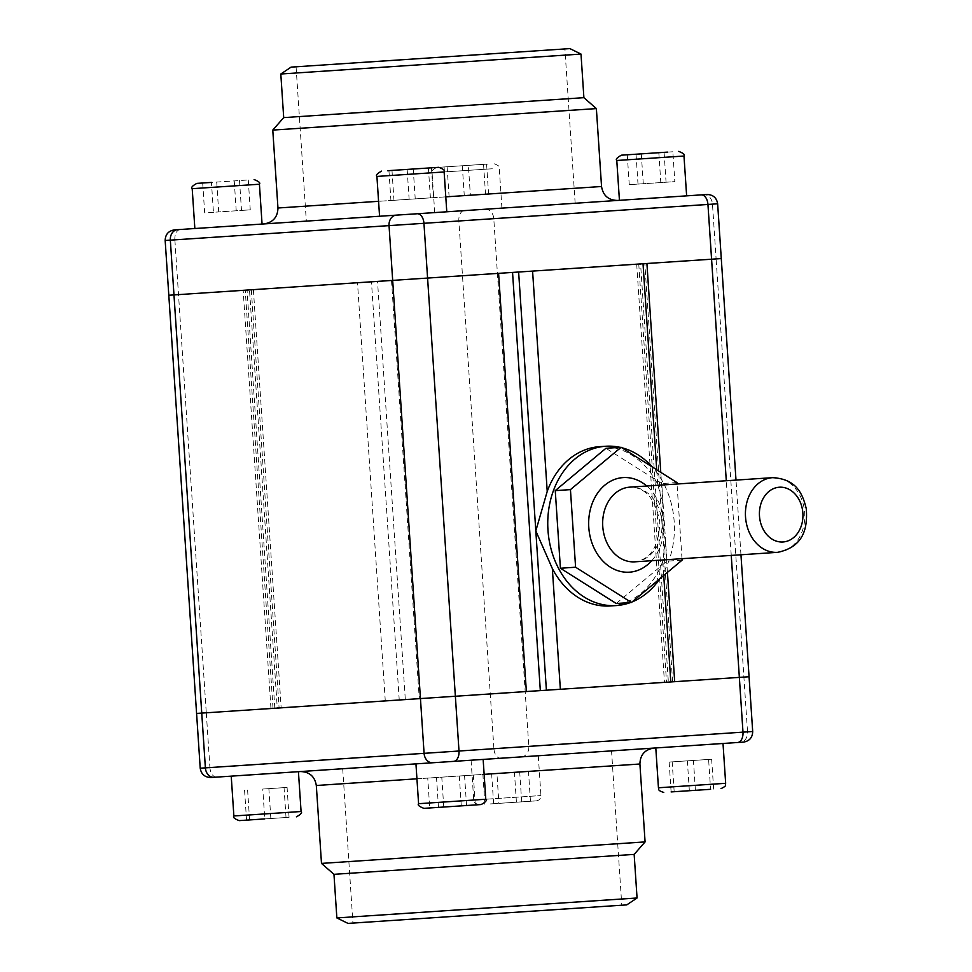 <?xml version="1.0" encoding="UTF-8"?>
<svg xmlns="http://www.w3.org/2000/svg" width="972" height="972" viewBox="0 0 972 972"><rect width="100%" height="100%" fill="white"/><g stroke="black" fill="none" stroke-linecap="round" stroke-linejoin="round"><path stroke-width="0.73" stroke-dasharray="4.86 3.65" d="M721.285 258.564L716.109 258.904L721.285 258.564M640.584 263.922L646.915 263.497L640.584 263.922L668.359 682.101L664.471 682.368L674.689 681.688L668.359 682.101M200.22 768.208L209.916 767.552L206.283 712.792L196.575 713.436L206.283 712.792L178.508 294.613L168.8 295.257L249.5 289.899L277.275 708.078L281.163 707.823L270.957 708.503L749.06 676.743L277.275 708.078M274.833 708.248L247.058 290.057L243.17 290.312L249.5 289.899M247.058 290.057L377.537 281.394L405.312 699.573M717.64 203.792L174.875 239.853L178.508 294.613L377.537 281.394M210.839 777.503L500.653 758.245A9.975 6.087 86.2 0 1 493.91 748.695L528.817 746.375L497.409 273.424L716.109 258.904L712.476 204.144A9.975 7.91 -93.8 0 0 703.922 194.704L174.462 229.878M610.295 605.957A79.826 63.253 86.2 0 0 662.783 561.196L665.298 540.408L662.029 522.511L662.904 504.347L657.655 484.068A79.826 63.253 86.2 0 0 599.712 446.646M630.451 602.555A79.826 63.253 86.2 0 0 632.104 601.923M659.733 578.838A79.826 63.253 86.2 0 0 652.297 466.985M621.861 447.764A79.826 63.253 86.2 0 0 620.148 447.351M681.992 558.693L677.034 484.02M682.089 560.151L666.901 561.16L661.75 483.558L605.921 448.299M616.236 603.503L666.901 561.16M676.937 482.549L661.75 483.558M370.624 766.884L611.534 750.882L370.624 766.884M352.945 923.072L621.788 905.211L352.945 923.072L342.703 768.743M500.653 758.245L611.534 750.882L621.788 905.211M655.796 747.942L723.01 743.483M483.145 759.411L470.047 760.286M653.852 748.076L337.09 769.107M484.19 759.339L538.294 755.742L484.19 759.339M231.227 776.142L238.201 775.68M347.976 923.4L626.758 904.883M336.859 917.933L637.061 897.994M634.157 854.388L333.967 874.326M321.489 863.403L645.08 841.91M540.323 690.606L674.689 681.688M490.204 803.941L536.289 800.879L490.204 803.941M498.903 803.37L530.457 801.268L498.903 803.37L496.923 773.493L482.89 774.429L528.476 771.404L496.923 773.493M484.87 804.294L482.89 774.429M521.697 801.851L519.704 771.987M530.457 801.268L528.476 771.404M516.424 802.204L514.443 772.339M493.63 803.723L491.65 773.846M244.567 790.26L246.548 820.125L289.061 817.306L246.548 820.125L264.761 818.922L262.78 789.045L287.08 787.429L262.78 789.045M289.061 817.306L287.08 787.429M270.848 818.509L268.867 788.644M286.023 817.513L284.043 787.636M249.585 819.931L247.605 790.054M429.733 807.963L475.308 804.938L429.733 807.963L427.741 778.086L473.328 775.061L427.741 778.086M461.287 805.861L459.294 775.996M475.308 804.938L473.328 775.061M438.493 807.38L436.513 777.515M443.754 807.027L441.774 777.163M466.548 805.521L464.567 775.644M669.137 762.06L671.117 791.925L710.593 789.313L708.612 759.436L711.65 759.229L669.137 762.06L708.612 759.436M689.342 790.722L687.35 760.845M674.167 791.73L672.174 761.854M695.417 790.309L693.437 760.444M713.642 789.106L711.65 759.229M334.247 219.259L575.157 203.257L334.247 219.259M564.914 48.928L296.071 66.789L564.914 48.928L575.157 203.257M300.725 221.495L617.475 200.451L300.725 221.495M673.535 196.721L619.431 200.317L673.535 196.721M386.552 215.784L379.566 216.258M207.947 227.655L262.063 224.058L207.947 227.655M494.942 208.591L434.715 212.589L494.942 208.591M569.884 48.6L291.102 67.117M581.001 54.068L280.811 74.006M283.703 117.612L583.893 97.674M596.371 108.597L272.78 130.09M646.915 263.497L512.548 272.427M485.222 209.235A9.975 7.91 -93.8 0 1 493.776 218.664L497.409 273.424L716.109 258.904L747.529 731.855L752.692 731.503M672.843 151.766L627.268 154.791L672.843 151.766L674.835 181.643L629.249 184.668L674.835 181.643M627.268 154.791L629.249 184.668M641.289 153.868L643.282 183.732M636.028 154.22L638.009 184.085M658.822 152.701L660.802 182.566M664.083 152.349L666.063 182.226M431.459 167.804L388.934 170.622L431.459 167.804L433.439 197.668L390.926 200.499L433.439 197.668M407.159 169.42L409.139 199.284M388.934 170.622L390.926 200.499M428.409 168.01L430.402 197.875M413.234 169.007L415.226 198.883M391.983 170.428L393.964 200.293M248.273 179.966L250.254 209.843L213.439 212.285L211.446 182.42L202.686 182.991L248.273 179.966L196.854 183.38M234.24 180.901L236.22 210.766M239.513 180.549L241.493 210.426L250.254 209.843M216.72 182.068L218.7 211.932L241.493 210.426M202.686 182.991L204.667 212.868L218.7 211.932M213.439 212.285L204.667 212.868M488.017 164.049L436.707 167.451L488.017 164.049M468.383 165.349L444.083 166.965L468.383 165.349L470.363 195.226L488.588 194.011L446.063 196.83L470.363 195.226M486.595 164.134L488.588 194.011M447.12 166.759L449.1 196.636M444.083 166.965L446.063 196.83M462.295 165.75L464.276 195.627M483.558 164.341L485.538 194.218M731.248 555.413L726.291 480.739M216.659 777.114A9.975 6.087 86.2 0 1 209.916 767.552L493.91 748.695L458.857 220.984A9.975 6.087 -93.8 0 1 464.276 210.62M391.497 280.458L419.272 698.649M399.237 699.974L371.462 281.795M385.277 700.909L357.502 282.718M273.023 708.357L245.248 290.178M251.323 289.778L279.098 707.956M657.655 484.068L656.708 469.78M663.73 575.497L662.783 561.196M672.612 681.822L644.837 263.643M638.762 264.044L666.537 682.223M772.619 477.665A37.422 29.646 -93.8 0 1 804.682 513.034A37.422 29.646 -93.8 0 1 777.588 552.339M634.813 561.828A37.422 29.646 86.2 0 0 661.92 522.523A37.422 29.646 86.2 0 0 629.856 487.142C645.335 487.191 655.322 498.77 659.794 521.891C659.077 546.118 650.742 559.435 634.813 561.828M651.738 560.698A47.397 37.556 86.2 0 0 646.781 486.024M416.927 778.815L484.141 774.344M639.904 764.004L316.313 785.498M521.6 756.86A9.975 7.91 86.2 0 0 528.817 746.375L747.529 731.855A9.975 7.91 86.2 0 1 740.299 742.329M486.826 799.166L540.942 795.57L486.826 799.166M233.875 815.97L301.077 811.511M418.592 803.698L485.793 799.239M658.445 787.77L725.659 783.311M277.956 207.996L601.547 186.503M445.784 196.854L378.582 201.313M180.282 229.489A9.975 6.087 -93.8 0 0 174.875 239.853L165.167 240.497M683.984 156.03L616.783 160.489M444.131 171.959L376.917 176.43M259.415 184.23L192.201 188.69M492.294 168.764L432.066 172.761L492.294 168.764M740.956 554.769L735.998 480.095M270.957 708.503L243.17 290.312M253.388 289.632L281.163 707.823M667.424 572.411L665.298 540.408M662.904 504.347L660.778 472.343M636.696 264.177L664.471 682.368M538.294 755.742L540.942 795.57C540.845 798.62 539.29 800.393 536.289 800.879M471.08 760.213L473.728 800.041C475.065 801.499 471.432 802.264 479.038 804.682M296.071 66.789L306.326 221.118M434.715 212.589L432.066 172.761C430.718 171.631 432.273 169.869 436.707 167.451M501.917 208.13L499.268 168.302C500.483 167.038 498.721 165.483 493.97 163.648"/><path stroke-width="1.46" d="M726.291 480.739L711.577 259.208L721.285 258.564L392.676 280.386L427.583 278.065L423.95 223.305L717.64 203.792C716.656 197.79 713.108 194.692 707.021 194.497L703.922 194.704M740.956 554.769L749.06 676.743L739.352 677.387L749.06 676.743L752.692 731.503L459.003 751.016L427.583 278.065L512.548 272.427L540.323 690.606L196.575 713.436L546.398 690.205L535.815 530.894L552.339 568.535A79.826 63.253 86.2 0 0 610.295 605.957L616.37 605.556A79.826 63.253 86.2 0 0 630.451 602.555M611.534 750.882L655.796 747.942L658.445 787.77L725.659 783.311L723.01 743.483L743.398 742.122L453.584 761.38A9.975 6.087 -93.8 0 0 459.003 751.016L424.084 753.336L392.676 280.386L168.8 295.257L173.976 294.917L170.331 240.145L423.95 223.305A9.975 6.087 86.2 0 0 417.207 213.755L707.021 194.497M667.424 572.411L674.689 681.688L739.352 677.387L546.398 690.205M620.148 447.351A79.826 63.253 86.2 0 0 605.787 446.245L599.712 446.646A79.826 63.253 86.2 0 0 547.224 491.407L535.815 530.894L518.623 272.026M605.787 446.245A79.826 63.253 86.2 0 0 547.965 530.092A79.826 63.253 86.2 0 0 616.37 605.556M632.104 601.923A79.826 63.253 86.2 0 0 659.733 578.838M652.297 466.985A79.826 63.253 86.2 0 0 621.861 447.764M777.588 552.339L634.813 561.828A37.422 29.646 86.2 0 1 602.762 526.447A37.422 29.646 86.2 0 1 629.856 487.142L772.619 477.665C796.42 478.989 802.678 493.727 806.31 508.903C807.538 526.994 804.622 546.738 777.588 552.339A37.422 29.646 -93.8 0 1 745.524 516.97A37.422 29.646 -93.8 0 1 772.619 477.665M677.034 484.02L676.937 482.549L621.108 447.278L570.442 489.621L575.594 567.223L631.423 602.494L682.089 560.151L681.992 558.693M575.594 567.223L560.407 568.243L616.236 603.503L631.423 602.494M570.442 489.621L555.255 490.629L560.407 568.243M621.108 447.278L605.921 448.299L555.255 490.629M213.937 777.296L210.839 777.503C204.752 777.308 201.204 774.21 200.22 768.208L424.084 753.336A9.975 7.91 -93.8 0 0 432.637 762.765L213.937 777.296A9.975 7.91 -93.8 0 1 205.384 767.856L173.976 294.917L392.676 280.386L389.043 225.625A9.975 7.91 86.2 0 1 396.26 215.14L417.207 213.755M453.584 761.38L432.637 762.765M337.09 769.107L415.943 763.871L418.592 803.698C417.389 804.974 419.163 806.529 423.901 808.352L481.152 804.549L423.901 808.352M418.592 803.698L485.793 799.239L483.145 759.411L653.852 748.076C644.837 749.558 640.183 754.867 639.904 764.004L484.141 774.344M238.201 775.68L231.227 776.142L233.875 815.97C232.697 817.282 234.471 818.837 239.185 820.623L246.548 820.125M470.047 760.286L415.943 763.871M336.859 917.933L637.061 897.994L626.758 904.883L376.929 921.48L347.976 923.4L336.859 917.933L333.967 874.326L321.489 863.403L316.313 785.498L416.927 778.815M333.967 874.326L634.157 854.388L645.08 841.91L639.904 764.004M645.08 841.91L321.489 863.403M264.761 818.922L239.185 820.623M710.593 789.313L671.117 791.925M200.22 768.208L165.167 240.497C165.349 234.41 168.448 230.862 174.462 229.878L396.26 215.14M446.78 211.787L444.131 171.959L376.917 176.43L379.566 216.258L386.552 215.784M581.001 54.068L280.811 74.006L291.102 67.117L569.884 48.6L581.001 54.068L583.893 97.674L596.371 108.597L601.547 186.503L445.784 196.854M583.893 97.674L283.703 117.612L272.78 130.09L277.956 207.996C277.676 217.133 273.023 222.442 264.007 223.925M272.78 130.09L596.371 108.597M701.201 194.886A9.975 6.087 86.2 0 1 707.944 204.448L711.577 259.208L646.915 263.497L660.778 472.343M667.521 152.118L621.424 155.18L667.521 152.118M387.512 170.72L438.822 167.318L387.512 170.72M194.85 228.517L192.201 188.69C190.864 187.56 192.407 185.798 196.854 183.38L211.446 182.42M737.578 742.511A9.975 6.087 -93.8 0 0 742.985 732.147L731.248 555.413M498.587 273.351L526.362 691.542M560.358 689.282L552.339 568.535M547.224 491.407L532.583 271.091M656.708 469.78L643.027 263.752M670.802 681.943L663.73 575.497M779.362 487.215A27.447 21.736 -93.8 0 1 802.872 513.155A27.447 21.736 -93.8 0 1 782.995 541.975A27.447 21.736 -93.8 0 1 759.484 516.035A27.447 21.736 -93.8 0 1 779.362 487.215M646.781 486.024A47.397 37.556 86.2 0 0 623.125 477.592A47.397 37.556 86.2 0 0 588.789 527.383A47.397 37.556 86.2 0 0 629.406 572.18A47.397 37.556 86.2 0 0 651.738 560.698M298.428 771.683L301.077 811.511L233.875 815.97M378.582 201.313L277.956 207.996M165.167 240.497L170.331 240.145A9.975 7.91 86.2 0 1 177.56 229.671M619.431 200.317L616.783 160.489L683.984 156.03C685.199 154.767 683.438 153.212 678.687 151.377M192.201 188.69L259.415 184.23C260.605 182.93 258.831 181.387 254.105 179.577M735.998 480.095L717.64 203.792M637.061 897.994L634.157 854.388M316.313 785.498C314.819 776.482 309.509 771.829 300.384 771.549M752.692 731.503C752.51 737.59 749.412 741.138 743.398 742.122M301.077 811.511C302.438 812.616 300.895 814.39 296.436 816.82M485.793 799.239C487.142 800.369 485.587 802.131 481.152 804.549M725.659 783.311C724.577 784.854 728.149 785.267 721.005 788.62M658.445 787.77C659.551 788.972 656.392 790.127 663.755 792.423M280.811 74.006L283.703 117.612M601.547 186.503C603.041 195.518 608.351 200.171 617.475 200.451M686.633 195.858L683.984 156.03M616.783 160.489C615.434 159.359 616.989 157.598 621.424 155.18M444.131 171.959C445.322 170.659 443.548 169.116 438.822 167.318M376.917 176.43C375.581 175.3 377.124 173.526 381.571 171.121M262.063 224.058L259.415 184.23"/></g></svg>
